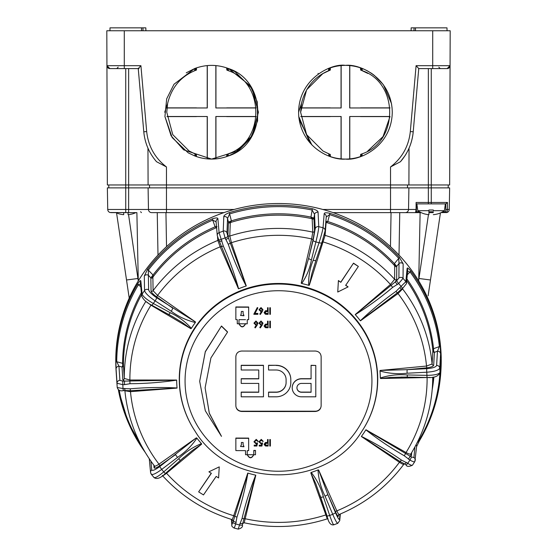 <?xml version="1.0" encoding="UTF-8"?>
<svg xmlns="http://www.w3.org/2000/svg" width="557" height="557" viewBox="0 0 557 557"><rect width="100%" height="100%" fill="white"/><g stroke="black" fill="none" stroke-linecap="round" stroke-linejoin="round"><path stroke-width="0.84" d="M318.019 73.378L318.534 73.872M276.119 365.295L268.551 365.295L268.551 370.001L276.119 370.001A9.977 9.636 -0 0 1 286.096 379.637L286.096 382.471A9.977 9.636 -0 0 1 276.119 392.107L268.551 392.107L268.551 396.814L276.119 396.814A14.691 14.19 180 0 0 290.81 382.624L290.81 379.484A14.691 14.19 180 0 0 276.119 365.295L268.551 365.448M235.855 405.58A5.821 5.619 180 0 0 241.675 411.198L315.325 411.198A5.821 5.619 180 0 0 321.145 405.58M311.078 378.704L301.511 378.704A9.295 8.982 180 0 0 292.216 387.756M315.791 365.448L311.078 365.295L311.078 378.851L301.511 378.851A9.295 8.982 180 0 0 292.216 387.832A9.295 8.982 180 0 0 301.511 396.814L315.791 396.814L315.791 365.448L311.078 365.448M258.754 392.107L241.209 392.107L241.209 396.814L263.468 396.814L263.468 365.295L241.209 365.295L241.209 370.001L258.754 370.001L258.754 378.704L241.209 378.704L241.209 383.404L258.754 383.404L258.754 392.107M149.506 184.973L149.555 187.883M108.768 184.973L108.817 187.883M448.232 184.973L448.183 187.883M407.494 184.973L407.446 187.883M143.783 131.8L146.679 131.556C148.246 146.171 154.846 157.972 166.473 166.961L156.538 161.718C149.123 153.091 144.869 143.121 143.783 131.8L138.247 68.588L109.847 68.588A2.91 2.91 0 0 1 106.937 65.684A2.91 2.91 0 0 0 109.847 68.588L106.937 65.684L107.355 184.973L428.354 184.973L428.354 187.883L449.645 187.883L449.269 209.474A3.203 3.203 0 0 1 446.916 212.502A0.87 0.87 0 0 1 445.809 211.66L445.809 203.89L445.809 211.66L445.231 211.744A0.87 0.836 90 0 0 446.066 212.621L446.902 212.509M428.354 68.588L428.354 184.973L449.645 184.973L450.063 65.684L447.153 68.588A2.91 2.91 0 0 0 450.063 65.684L450.188 30.76L106.812 30.76L106.937 65.684A2.91 2.91 0 0 0 109.847 68.588M109.952 30.76L110.001 27.85L145.837 27.85L145.892 30.76M411.108 30.76L411.163 27.85L446.999 27.85L447.048 30.76M298.58 112.236L301.483 103.456C305.327 87.651 314.385 76.72 328.658 70.676L328.581 68.518M164.726 112.236L167.636 103.456C171.479 87.651 180.538 76.727 194.804 70.683L196.461 70.05L196.461 67.891M447.153 68.588L418.753 68.588L413.217 131.8C412.131 143.121 407.877 153.091 400.462 161.718L390.527 166.961C402.154 157.972 408.754 146.171 410.321 131.556L416.086 65.684L450.063 65.684M418.753 68.588L416.086 65.684M400.462 161.718L404.89 155.883A52.372 52.372 0 0 0 413.217 131.8L410.321 131.556M106.937 65.684L140.914 65.684L138.247 68.588L137.342 68.588M139.097 68.588L124.281 68.588L124.281 30.76M228.572 68.574C217.237 64.334 205.909 64.334 194.581 68.574L174.014 84.232L166.689 98.819L164.928 116.531L171.083 135.79L183.636 149.833L211.576 159.079L237.978 150.933L250.378 138.477L257.619 120.876L257.257 101.854L250.218 85.743L228.572 68.574M194.971 153.85L194.901 156.009L188.155 152.806L172.197 137.6L164.928 116.531L172.197 137.6L188.155 152.806L195.117 156.092L195.041 153.878L189.171 151.038L172.767 134.641L166.766 112.236L167.636 103.456M195.249 153.962L195.396 156.197L195.082 153.899M195.451 156.218L195.319 153.99L195.451 156.218M195.591 154.094L195.946 156.392L195.598 154.094M196.28 156.51L196.356 154.38L195.869 154.198L196.001 156.413L196.461 156.573A46.844 46.844 0 0 0 207.211 158.877L207.211 116.51M166.968 116.504L207.301 116.504L207.301 158.884A46.844 46.844 0 0 0 215.851 158.884L215.851 116.504L256.185 116.504M215.942 116.51L215.942 158.877A46.844 46.844 0 0 0 226.692 156.573L226.831 154.366M226.796 67.926L226.866 70.112L227.068 68.024L227.145 70.217L228.314 70.669C265.041 82.847 264.965 141.757 228.21 153.836L228.286 155.995L234.998 152.806L252.147 135.657L258.42 112.236L252.147 88.807L234.998 71.665L228.391 68.511L234.998 71.665L252.147 88.807L258.42 112.236L252.147 135.657L234.998 152.806L228.286 155.995C267.583 143.79 267.659 80.807 228.391 68.511L234.998 71.665L252.147 88.807L258.42 112.236L252.147 88.807L234.998 71.665L228.391 68.511L228.314 70.669L228.774 70.85M196.461 107.954L207.301 107.954L207.301 65.58A46.844 46.844 0 0 1 215.851 65.58L215.851 107.961L226.692 107.954M196.252 70.126L196.329 67.933L196.461 70.05M186.24 72.828L194.727 68.518L194.713 70.718M227.214 70.238L227.347 68.121L227.416 70.314M227.486 70.342L227.625 68.219L227.695 70.419M227.764 70.447L227.897 68.323L227.973 70.53M228.252 70.642L228.112 68.4L228.245 70.642M228.071 156.078L228.21 153.836M227.312 154.185L227.179 156.406L227.103 154.268L227.514 156.287L227.59 154.08L227.736 156.204M298.775 116.531C302.374 148.858 332.223 160.465 345.424 159.079C359.126 160.959 391.634 146.909 392.274 112.236C391.634 77.555 359.126 63.505 345.424 65.385C331.185 62.906 296.018 79.846 298.775 116.531L309.845 142.71M311.892 144.952L299.116 119.309M341.058 116.51L341.058 158.877A46.844 46.844 0 0 1 330.336 156.587L330.301 154.414L330.092 156.503L329.737 154.205L329.591 156.322L329.737 154.205M325.26 154.519L324.32 154.059M300.815 116.504L341.149 116.504L341.149 158.884A46.844 46.844 0 0 0 349.699 158.884L349.699 116.504L390.032 116.504L383.042 136.583L367.669 151.135M349.789 116.51L349.789 158.877A46.844 46.844 0 0 0 360.511 156.587L360.651 154.373L360.727 156.51M392.072 107.961L391.487 103.706M360.616 67.919L360.692 70.105L360.839 67.996L363.693 69.096M367.279 70.795L371.93 73.608M374.165 75.237L383.119 84.413M383.488 84.922L391.46 103.532M360.671 67.933L361.632 68.281M365.058 69.695L367.16 70.732M370.649 72.758L373.594 74.805M349.789 107.954L349.789 65.587A46.844 46.844 0 0 1 360.511 67.884L360.511 69.165L360.553 67.898M330.336 107.954L341.149 107.954L341.149 65.58A46.844 46.844 0 0 1 349.699 65.58L349.699 107.961L360.511 107.954M322.218 73.9L330.336 70.036L330.336 67.884A46.844 46.844 0 0 1 341.058 65.587L341.058 107.954M409.04 148.197L408.908 184.973M148.092 184.973L147.96 148.197M424.796 213.958L424.789 213.985A23.276 23.276 0 0 1 417.813 210.685L416.859 203.89M437.182 214.013L437.182 214.013A23.276 23.102 -135.1 0 1 433.924 214.626L433.297 214.654L433.924 214.626M428.848 214.668L428.305 214.626A23.276 23.102 135.1 0 1 425.054 214.013A23.276 23.102 135.1 0 0 428.305 214.626M428.932 210.685L428.932 214.654L428.932 210.003L428.932 210.685L417.813 210.685M437.44 213.958L437.44 213.985A23.276 23.276 0 0 0 444.416 210.685L433.297 210.685L433.297 210.003L433.297 210.685L433.297 210.003L428.932 210.003M433.297 210.003L433.297 210.685M119.818 214.013A23.276 23.102 135.1 0 0 123.076 214.626A23.276 23.102 135.1 0 1 119.818 214.013L119.56 213.985A23.276 23.276 0 0 1 115.786 212.551M131.946 214.013L131.946 214.013A23.276 23.102 -135.1 0 1 128.695 214.626L128.068 214.654L128.695 214.626M123.619 214.668L123.076 214.626M123.703 212.544L123.703 214.654L123.703 212.544M128.549 214.64L138.282 280.93L136.883 212.621L135.845 212.621A23.276 23.276 0 0 1 132.211 213.985L132.204 213.958M128.068 212.572L128.068 214.654L128.068 212.572M257.877 314.308L257.877 313.661A2995.49 775.288 180 0 1 254.848 313.654A2995.845 353.716 -63.7 0 0 257.8 308.056A2995.783 679.275 -150.3 0 1 257.292 307.784A2995.831 353.646 116.3 0 1 253.853 314.301A2995.511 775.295 0 0 0 257.877 314.308M253.853 314.301L253.853 314.078A2994.961 353.542 -63.7 0 0 257.292 307.555A2994.905 679.08 29.7 0 0 257.8 307.826L257.8 308.056M254.967 313.424A2994.62 775.066 0 0 0 257.877 313.431L257.877 313.661M260.314 314.475A2995.845 424.434 -57.7 0 0 262.27 311.579L263.001 309.727L261.017 307.784L258.97 309.734L260.913 311.621L261.588 311.565A2995.831 424.371 122.3 0 1 259.861 314.134A2995.999 609.79 39.1 0 0 260.314 314.475M261.038 310.973L259.562 309.699L260.982 308.439L262.41 309.706L261.038 310.743M259.861 314.134L259.861 313.904A2994.961 424.246 -57.7 0 0 261.421 311.586M258.97 309.734L261.017 307.561L263.001 309.727M264.679 312.386L266.337 313.445A2994.62 775.066 0 0 0 267.534 313.445L267.534 313.668A2995.49 775.288 180 0 1 266.337 313.668L264.679 312.609L266.385 311.537A2995.442 775.219 0.7 0 0 267.534 311.551M268.119 314.322L268.119 307.958A2995.351 775.253 180 0 1 267.534 307.958L267.534 310.897A2995.428 775.274 180 0 1 267.068 310.897L265.397 311.001L264.095 312.616L265.348 314.225L266.838 314.322A2995.511 775.295 0 0 0 268.119 314.322M264.095 312.616L265.397 310.771L267.068 310.674A2994.55 775.045 0 0 0 267.534 310.674M267.534 307.958L267.534 307.736A2994.474 775.031 0 0 0 268.119 307.736L268.119 314.099M270.389 314.329L270.389 307.958A2995.351 775.253 180 0 1 269.797 307.958L269.797 314.322A2995.511 775.295 0 0 0 270.389 314.329M269.797 307.958L269.797 307.736A2994.474 775.031 0 0 0 270.389 307.736L270.389 314.099M255.28 327.892A2995.901 424.441 -57.7 0 0 257.23 324.996L257.961 323.151L255.983 321.215L253.936 323.157L255.879 325.044L256.554 324.982A2995.887 424.378 122.3 0 1 254.828 327.551A2996.173 609.824 39.1 0 0 255.28 327.892M255.997 324.39L254.521 323.123L255.948 321.862L257.376 323.13L255.997 324.167M254.828 327.551L254.828 327.321A2995.017 424.253 -57.7 0 0 256.387 325.01M253.936 323.157L255.983 320.985L257.961 323.151M260.314 327.899A2995.964 424.455 -57.7 0 0 262.27 325.003L263.001 323.157L261.017 321.222L258.97 323.164L260.913 325.051L261.588 324.989A2995.957 424.385 122.3 0 1 259.861 327.558A2996.138 609.818 39.1 0 0 260.314 327.899M261.038 324.397L259.562 323.13L260.982 321.869L262.41 323.137L261.038 324.174M259.861 327.558L259.861 327.328A2995.086 424.26 -57.7 0 0 261.421 325.016M258.97 323.164L261.017 320.992L263.001 323.157M264.679 325.81L266.337 326.868A2994.912 775.142 0 0 0 267.534 326.868L267.534 327.098A2995.783 775.365 180 0 1 266.337 327.098L264.679 326.04L266.385 324.961A2995.748 775.295 0.7 0 0 267.534 324.975M268.119 327.746L268.119 321.389A2995.671 775.337 180 0 1 267.534 321.389L267.534 324.327A2995.727 775.351 180 0 1 267.068 324.327L265.397 324.425L264.095 326.04L265.348 327.648L266.838 327.746A2995.797 775.372 0 0 0 268.119 327.746M264.095 326.04L265.397 324.202L267.068 324.097A2994.857 775.128 0 0 0 267.534 324.097M267.534 321.389L267.534 321.166A2994.794 775.107 0 0 0 268.119 321.166L268.119 327.523M270.389 327.753L270.389 321.396A2995.671 775.337 180 0 1 269.797 321.396L269.797 327.753A2995.797 775.372 0 0 0 270.389 327.753M269.797 321.396L269.797 321.166A2994.794 775.107 0 0 0 270.389 321.166L270.389 327.523M254.187 446.025A2995.567 775.309 0 0 0 256.874 446.032A2996.305 155.835 -78.8 0 0 257.543 442.892L256.102 443.212L254.521 441.819L256.185 440.225L257.626 441.36A2995.671 775.337 0 0 0 258.218 441.36L256.22 439.584L253.936 441.792L255.997 443.852L256.77 443.734A2996.305 155.647 101.2 0 1 256.415 445.391A2995.581 775.316 180 0 1 254.187 445.384L254.187 446.025M254.187 445.384L254.187 445.154A2994.704 775.086 0 0 0 256.415 445.161A2995.428 155.605 -78.8 0 0 256.714 443.748M253.936 441.792L256.22 439.355L258.218 441.36M256.102 443.212L257.543 442.892M259.221 446.039A2995.567 775.309 0 0 0 261.908 446.039A2996.312 155.835 -78.8 0 0 262.584 442.899L261.136 443.219L259.562 441.826L261.219 440.239L262.667 441.367A2995.671 775.337 0 0 0 263.252 441.367L261.254 439.591L258.97 441.805L261.031 443.866L261.804 443.741A2996.312 155.647 101.2 0 1 261.449 445.398A2995.581 775.316 180 0 1 259.221 445.391L259.221 446.039M259.221 445.391L259.221 445.168A2994.704 775.086 0 0 0 261.449 445.168A2995.442 155.605 -78.8 0 0 261.748 443.755M258.97 441.805L261.254 439.369L263.252 441.367M261.136 443.219L262.584 442.899M264.679 444.131L266.337 445.175A2994.704 775.086 0 0 0 267.534 445.175L267.534 445.405A2995.581 775.316 180 0 1 266.337 445.405L264.679 444.354L266.385 443.295A2995.623 775.26 0.7 0 0 267.534 443.309M268.119 446.046L268.119 439.758A2995.706 775.344 180 0 1 267.534 439.758L267.534 442.662A2995.643 775.33 180 0 1 267.068 442.662L265.397 442.766L264.095 444.361L265.348 445.955L266.838 446.046A2995.567 775.309 0 0 0 268.119 446.046M264.095 444.361L265.397 442.537L267.068 442.439A2994.766 775.1 0 0 0 267.534 442.439M267.534 439.758L267.534 439.536A2994.829 775.121 0 0 0 268.119 439.536L268.119 445.823M270.389 446.053L270.389 439.765A2995.706 775.344 180 0 1 269.797 439.765L269.797 446.053A2995.567 775.309 0 0 0 270.389 446.053M269.797 439.765L269.797 439.536A2994.829 775.121 0 0 0 270.389 439.536L270.389 445.823M221.491 326.228A2996.312 548.367 46 0 0 227.528 332.118L210.908 357.956L205.108 387.832L209.314 413.385L221.491 436.368L205.31 410.788L199.678 381.315L205.303 351.85L221.491 326.005L205.31 351.606L199.678 381.315M227.528 332.118L227.528 331.895A2995.442 548.206 -134 0 1 221.491 326.005M221.491 436.368L209.307 413.134L205.108 387.832M240.554 446.394L243.889 446.784M243.117 444.681L243.966 446.519L240.554 446.512L241.404 444.681L241.404 442.488L243.117 442.495L243.117 444.681M235.855 438.289A2995.734 775.351 -0 0 0 248.666 438.331L248.666 450.634A2995.455 775.281 180 0 1 247.238 450.627L247.238 454.728C249.425 458.787 251.604 458.787 253.79 454.742L253.79 450.648A2995.455 775.281 -0 0 0 255.496 450.648L255.496 454.749L245.533 454.721L245.533 450.627A2995.455 775.281 180 0 1 235.855 450.592L235.855 438.067A2994.857 775.128 180 0 0 248.666 438.101L248.666 438.331M253.79 454.519C251.611 458.564 249.425 458.557 247.238 454.498L247.238 450.627M253.79 450.648L253.79 450.418A2994.578 775.052 180 0 0 255.496 450.425L255.496 454.519M245.533 450.627L245.533 454.498M240.554 315.38L243.889 315.777M238.988 319.641L238.988 323.561C241.167 327.676 243.346 327.683 245.533 323.582L245.533 323.812C243.353 327.906 241.167 327.899 238.988 323.791L238.988 319.641A2995.63 775.33 -0 0 0 245.533 319.662M241.118 314.259L241.404 311.433L243.117 311.433L243.117 313.647L243.966 315.506L240.554 315.499L241.118 314.259M237.275 319.634A2995.63 775.33 180 0 1 235.855 319.627L235.855 307.179A2995.33 775.247 -0 0 0 248.666 307.22L248.666 319.669A2995.63 775.33 180 0 1 247.238 319.669L247.238 323.812L237.275 323.784L237.275 319.634M248.666 307.22L248.666 306.991A2994.46 775.024 180 0 1 235.855 306.949L235.855 307.179M247.238 323.589L247.238 319.669M241.675 351.035A2995.274 775.233 0 0 0 315.325 351.035C318.862 351.349 320.797 353.222 321.145 356.647L321.145 405.851C320.804 409.256 318.869 411.129 315.325 411.477A2995.274 775.233 180 0 1 241.675 411.477C238.138 411.136 236.203 409.263 235.855 405.851L235.855 356.647C236.196 353.229 238.131 351.356 241.675 351.035M447.466 202.463L445.879 203.89L416.42 203.89L416.42 211.744A0.87 0.87 0 0 1 415.55 212.621L416.086 209.474L416.093 202.463L447.466 202.463L447.466 209.474L445.809 209.46M447.466 209.474L446.916 212.502A3.203 3.203 0 0 0 449.269 209.474L447.466 209.474M110.509 212.516L130.039 212.621L128.625 212.593L128.646 187.883L428.354 187.883L428.354 203.89M125.736 68.588L125.736 209.474L107.731 209.474A3.203 3.203 0 0 0 110.098 212.509A3.203 3.203 0 0 1 107.731 209.474L107.355 187.883L128.646 187.883L128.646 68.588M419.484 211.744L416.42 211.744L416.093 202.463M428.124 295.823L440.441 212.906L430.477 279.99L418.961 278.486L428.451 214.64M418.718 280.93L420.117 212.621L333.044 212.621M138.039 278.486L126.523 279.99L116.559 212.906L129.217 298.127M110.098 212.509L128.625 212.593M111.261 212.551A0.87 0.836 90 0 1 110.934 212.621L115.919 212.621M125.736 212.509L125.736 209.474L148.468 209.474L148.092 187.883M322.837 209.474L408.532 209.474L408.908 187.883M446.916 212.502L441.081 212.621M136.883 212.621L130.039 212.621M390.464 246.64L391.056 212.621L399.752 212.621L399.007 255.078M128.068 212.621L123.703 212.621M166.473 166.961L166.473 209.474L148.468 209.474A3.203 3.203 0 0 0 151.664 212.621L223.956 212.621M416.42 209.46L408.532 209.474A3.203 3.203 0 0 1 405.336 212.621A3.203 3.203 0 0 0 408.532 209.474A3.203 3.203 0 0 1 405.336 212.621L421.155 212.621M433.297 212.621L428.932 212.621M157.993 255.078L157.248 212.621M353.514 263.37L358.353 266.434L345.667 285.365L348.09 286.897L337.751 292.028L338.405 280.763L340.821 282.302L353.514 263.148L358.353 266.434M203.486 494.929L198.647 491.866L211.333 473.353L208.91 471.821L219.249 466.87L218.595 477.948L216.179 476.416L203.486 494.929M404.647 463.772L403.881 464.218C387.024 486.727 365.42 503.5 339.067 514.536L338.28 515.51A1.455 1.406 -174.8 0 0 338.391 516.186C338.141 516.903 337.187 515.455 335.53 511.841L327.871 494.658L325.065 496.176C320.895 487.779 318.541 479.041 318.005 469.948L318.611 469.941L327.871 494.658L335.544 512.816C337.8 517.954 339.122 520.106 339.512 519.263A2.91 2.82 5.3 0 1 339.735 520.621L337.744 523.357L333.699 524.84C330.621 525.404 328.4 522.445 327.056 515.949A2.91 0.369 -18.7 0 1 327.05 515.928L315.91 483.956L310.785 472.809L311.238 472.433C316.891 479.64 320.943 487.765 323.38 496.788L329.688 515.448C332.181 522.487 333.546 525.502 333.782 524.492M320.748 497.269A2.91 0.369 -18.7 0 0 320.748 497.297A2.91 0.369 -18.7 0 0 323.38 496.788M242.768 523.329L242.399 524.861A2.91 0.731 -166.6 0 1 242.392 524.889A2.91 0.731 -166.6 0 1 239.566 524.966L242.058 518.435C245.533 503.619 250.086 489.199 255.712 475.156L242.782 523.267A2.91 0.731 -166.6 0 1 242.775 523.302L242.775 523.302A2.91 0.731 -166.6 0 1 239.942 523.378M238.236 528.962L239.566 524.966A155.772 150.467 180 0 1 235.695 523.949C234.692 527.089 234.114 528.384 233.975 527.841M231.566 519.444L231.997 524.297A2.91 2.82 174.9 0 0 231.872 525.383C231.399 525.843 232.116 526.72 234.037 528.022L238.271 529.136C241.661 528.154 243.033 526.741 242.392 524.889L242.782 523.267M406.032 464.858A2.91 0.439 -55.5 0 0 406.067 464.956L404.688 464.009A2.91 0.439 -55.5 0 1 404.654 463.911L400.093 461.558L361.416 436.396C375.272 443.288 388.584 451.163 401.36 460.019L407.717 463.313C410.579 465.144 412.166 465.729 412.472 465.074M403.63 463.438L404.688 464.009A2.91 0.439 -55.5 0 0 406.338 462.359M410.794 453.99A1.455 1.399 -174.8 0 0 411.414 455.675L409.959 456.079L411.407 456.921A2.91 0.39 120.1 0 1 409.917 460.068C412.876 461.753 414.54 462.226 414.888 461.502L412.424 465.227C408.942 466.857 406.826 466.766 406.067 464.956A2.91 0.439 -55.5 0 0 407.717 463.313A155.772 150.467 180 0 0 409.917 460.068L404.25 455.758C390.742 447.988 377.945 439.348 365.858 429.844L409.959 456.079A2.91 0.39 120.1 0 1 408.462 459.226M337.911 522.981C337.424 524.088 335.697 521.199 332.738 514.327L325.065 496.176M400.949 377.089L407.522 377.103A2.91 0.348 -88.8 0 0 407.606 377.019L390.68 377.395L380.57 378.523L380.334 377.994C388.911 375.209 397.872 374.2 407.23 374.952L426.927 375.362C434.62 375.251 438.972 374.255 439.988 372.368L440.914 359.926A2.91 2.82 -175.8 0 1 440.907 360.212L439.981 372.668A2.91 2.82 -175.7 0 0 439.988 372.368A161.586 156.085 -0 0 0 439.772 368.107C438.77 370.259 434.432 371.63 426.766 372.215L407.139 373.218C397.872 374.255 388.821 373.517 379.978 371.004L380.159 370.447L407.237 369.667A2.91 0.404 87.1 0 0 407.139 373.218M427.31 377.423A2.91 0.348 -88.8 0 1 427.219 377.507L407.522 377.103A2.91 0.348 -88.8 0 1 407.23 374.952M440.636 363.909A2.91 0.752 0.4 0 0 441.13 363.512L440.914 359.926M416.058 444.799A2.91 2.806 5.2 0 1 416.58 446.672L419.31 441.005A2.91 0.654 30.9 0 0 419.33 440.928A162.63 157.088 -0 0 0 440.789 372.598L440.893 370.962A162.741 157.199 -0 0 0 367.641 229.206A162.741 157.199 -0 0 0 196.489 224.944A162.741 157.199 -0 0 0 116.107 370.962L117.221 387.526L123.02 388.535L130.227 388.807C145.885 387.421 161.495 387.143 177.056 387.971L130.366 390.715L124.956 390.534L124.705 388.389M418.029 440.893L418.592 441.04L417.082 442.808M414.84 461.662L416.58 446.672M411.407 456.921L413.935 457.582A2.91 2.806 5.3 0 1 415.334 460.249M401.541 289.034A2.91 0.446 -125.6 0 1 401.5 289.125L397.364 292.808L360.358 320.755C371.428 310.165 383.3 300.362 395.964 291.367L405.83 281.696L407.104 268.585A2.91 2.813 -174.5 0 1 407.703 270.57L406.429 283.694A2.91 2.813 -174.5 0 0 405.83 281.696A161.593 156.085 -0 0 0 403.059 278.368L398.652 283.52L392.657 287.391C380.835 297.403 368.372 306.489 355.282 314.656L395.47 281.738A2.91 0.494 49.9 0 0 397.378 284.592M402.899 288.06A2.91 0.446 -125.6 0 1 402.857 288.157L401.5 289.125A2.91 0.446 -125.6 0 1 399.808 287.516M406.429 283.694L402.857 288.157A2.91 0.446 -125.6 0 1 401.165 286.542A155.772 150.467 180 0 0 398.652 283.52A2.91 0.494 49.9 0 1 396.744 280.665L398.909 278.04A2.91 2.792 0.4 0 1 403.059 278.368L403.15 263.83L399.376 257.271A2.91 0.557 -43 0 1 398.742 258.344L399.007 263.517A2.91 2.792 0.4 0 1 403.15 263.83M407.613 271.496L410.07 271.955A2.91 0.613 -36.5 0 0 410.76 270.96C408.392 268.161 407.174 267.367 407.104 268.585M426.864 368.657C432.615 368.184 435.866 367.126 436.618 365.483L437.454 351.223A2.91 2.799 3.3 0 1 440.608 353.834L440.239 345.967A2.91 0.752 -6.2 0 1 439.396 346.572L437.454 351.223L434.411 352.33A1.455 1.399 3.2 0 1 432.831 351.063L433.562 348.689L433.631 350.973L434.411 352.33L433.673 365.253C433.228 366.464 430.895 367.314 426.69 367.822L407.237 369.667L426.864 368.657A2.91 0.404 87.1 0 0 426.766 372.215A148.531 143.469 180 0 1 426.927 375.362A2.91 0.348 -88.8 0 0 427.219 377.507C434.063 377.987 438.317 376.372 439.981 372.668M440.608 353.834L439.772 368.107A2.91 2.792 3.4 0 0 436.618 365.483M406.721 280.7A155.062 149.777 180 0 1 432.817 350.256A1.455 0.919 176.8 0 0 433.631 350.973M150.905 461.14L151.734 469.941C152.409 471.062 155.062 469.955 159.699 466.627L196.384 437.837L196.9 438.136C191.817 445.753 185.356 452.18 177.516 457.415L161.711 469.405C155.563 473.889 152.047 475.399 151.177 473.93A2.91 2.806 174.6 0 1 150.571 472.461L151.309 474.299L154.052 477.593C156.796 479.528 160.576 478.171 165.401 473.52L163.751 471.863L178.644 458.773C185.321 452.138 192.924 447.076 201.439 443.588L201.627 444.138L192.611 450.293L180.287 460.43L178.644 458.773M177.015 388.097L130.484 391.662L124.9 390.777C127.644 418.481 137.495 443.546 154.463 465.993L154.672 466.515A1.455 1.406 174.7 0 1 154.087 467.776C154.498 468.667 156.406 467.971 159.803 465.687L175.504 454.637L177.516 457.415M149.29 458.787A2.91 2.806 174.6 0 0 149.297 458.975L150.571 472.461A2.91 2.806 174.6 0 1 151.734 469.941M123.278 390.589L123.02 388.535A155.772 150.467 180 0 1 122.825 384.664L117.012 383.258L116.086 369.096A2.91 2.799 176.3 0 1 118.961 366.207L116.726 361.751A2.91 0.752 -179.6 0 1 115.87 361.228L116.086 369.096M124.963 390.45L123.271 390.68C120.145 391.299 118.126 390.255 117.228 387.533A2.91 2.827 -3.9 0 1 117.221 387.526A161.593 156.085 -0 0 1 117.012 383.258A2.91 2.799 176.2 0 1 119.887 380.354L122.798 381.113L122.825 384.664L124.517 384.65L124.49 381.099L176.666 380.153C161.258 382.436 145.697 383.627 129.969 383.717L124.517 384.65M141.555 294.674A155.062 149.777 180 0 0 123.438 364.807L123.466 365.615A1.455 1.399 -3.6 0 1 122.025 367.021L122.714 365.601L122.589 363.317A155.911 150.599 -0 0 1 141.367 292.745M140.796 286.778L138.408 284.738A161.781 156.266 180 0 0 116.726 361.751L122.589 363.317L123.438 364.807A1.455 0.919 -1 0 1 122.714 365.601M151.546 304.992A2.91 0.731 -61.4 0 0 151.65 305.125C146.54 302.681 143.212 299.61 141.673 295.899L140.42 282.872A2.91 2.813 -5.5 0 1 140.851 281.111C140.775 279.899 139.71 280.798 137.67 283.805A2.91 0.654 -149.1 0 0 138.408 284.738L140.524 283.966M140.851 281.111L142.112 294.124C143.031 296.526 146.776 299.652 153.342 303.502L170.219 312.7C178.518 316.585 185.572 321.807 191.364 328.358L190.884 328.707L182.362 322.524L169.056 314.559M168.423 314.19A2.91 0.731 -61.4 0 0 168.527 314.322A2.91 0.731 -61.4 0 0 170.219 312.7M216.784 227.924L216.367 227.695A155.062 149.777 180 0 0 153.126 276.794L152.883 277.532A1.455 1.393 -0.8 0 1 150.863 277.852L148.399 275.304L148.628 289.842C149.192 291.826 151.824 294.43 156.524 297.654L195.465 321.939L195.333 322.51C186.532 320.386 178.491 316.627 171.201 311.245L155.131 300.864C148.837 296.616 145.3 293.177 144.528 290.559L144.312 276.007A2.91 2.792 179.1 0 1 148.399 275.304L148.315 270.117A2.91 0.606 -142.6 0 1 147.626 269.115L144.312 276.007M152.883 277.532L153.078 290.698A1.455 1.393 179.2 0 1 151.051 291.019C151.379 292.432 153.259 294.395 156.691 296.902L172.593 308.035A2.91 0.773 122.9 0 1 171.201 311.245M151.051 291.019L150.863 277.852L153.029 275.005A155.911 150.599 -0 0 1 215.106 226.81L217.007 226.483M216.576 227.528A1.455 1.225 89.6 0 1 216.367 227.695L215.106 226.81L212.718 220.119A161.781 156.266 180 0 0 148.315 270.117L153.029 275.005L153.126 276.794A1.455 0.961 26.2 0 1 151.943 276.989M218.664 239.67A2.91 0.696 -23.8 0 0 218.678 239.733L217.258 235.5L216.074 221.735A2.91 2.806 -4.9 0 1 217.891 218.887C217.871 217.648 216.032 217.634 212.37 218.852L212.718 220.119L215.998 221.79M217.891 218.887L219.089 232.652L223.301 246.013C229.505 259.973 234.601 274.225 238.598 288.777L219.326 241.174A2.91 0.696 -23.8 0 0 219.347 241.237L219.347 241.237A2.91 0.696 -23.8 0 0 222.006 240.812M219.465 241.55L218.678 239.733A2.91 0.696 -23.8 0 0 221.345 239.308A155.772 150.467 180 0 1 225.098 237.936L223.225 231.134L223.796 216.722A2.91 2.792 -177.8 0 1 227.535 218.476L229.623 213.923L229.373 212.621C225.592 214.132 223.733 215.503 223.796 216.722M312.888 217.975A1.455 1.086 121.2 0 1 311.739 218.629L310.945 217.098L313.904 218.066A1.455 1.399 -2.7 0 1 312.171 219.124L311.739 218.629A155.062 149.777 180 0 0 230.702 222.438L230.285 222.974L229.776 236.043A1.455 1.399 -177.7 0 1 227.938 235.151L228.391 237.853L246.173 285.999C239.162 272.554 233.181 258.622 228.238 244.203L225.098 237.936A2.91 0.717 160.9 0 0 227.855 236.3L228.391 237.853A2.91 0.717 160.9 0 1 225.634 239.482M230.285 222.974A1.455 1.399 2.3 0 1 228.454 222.083L227.535 218.476L226.978 232.882L227.855 236.3M227.938 235.151L228.454 222.083L231.392 220.844A155.911 150.599 -0 0 1 310.945 217.098L312.157 210.038L314.538 214.382A2.91 2.792 -2.7 0 1 318.082 212.287C318.124 211.054 316.209 209.864 312.338 208.715L312.157 210.038A161.781 156.266 180 0 0 229.623 213.923L231.392 220.844L230.702 222.438A1.455 1.065 54.2 0 1 229.512 221.895M318.082 212.287L318.764 226.671C318.632 229.616 317.678 234.699 315.896 241.912L311.433 259.827C309.887 268.453 306.642 276.342 301.713 283.499L301.219 283.158L308.689 258.128A2.91 1.072 14 0 0 311.433 259.827M316.007 260.189L311.92 273.383L309.295 285.281L308.696 285.337C308.341 276.787 309.831 268.432 313.173 260.279L319.043 242.741C321.305 235.653 322.628 230.668 323.025 227.785L324.174 213.888A2.91 2.799 -175.3 0 1 326.256 216.812L325.128 230.709A2.91 2.799 -175.3 0 0 323.025 227.785A161.586 156.085 -0 0 0 318.764 226.671A2.91 2.792 -2.7 0 0 315.206 228.76L314.538 214.382L313.904 218.066L314.517 231.078L313.062 239.566L308.689 258.128L313.152 240.22A2.91 1.072 14 0 0 315.896 241.912A148.531 143.469 180 0 1 319.043 242.741A2.91 1.058 -161.5 0 0 321.904 242.587L316.028 260.126A2.91 1.058 -161.5 0 1 313.173 260.279M325.003 231.329L321.918 242.518L316.049 260.063A2.91 1.058 -161.5 0 1 316.028 260.126L315.561 261.546M326.242 217.014L329.612 214.626L329.876 213.324C326.075 212.461 324.174 212.649 324.174 213.888M325.796 221.366L327.753 221.512A155.911 150.599 -0 0 1 394.384 263.649L396.737 266.288A1.455 1.393 0.3 0 1 394.69 266.155L394.384 263.649L398.742 258.344A161.781 156.266 180 0 0 329.612 214.626L327.753 221.512L326.534 222.515A1.455 1.205 85.1 0 1 325.859 221.665M395.63 265.529A1.455 0.975 149.5 0 1 394.419 265.438A155.062 149.777 180 0 0 326.534 222.515L326.103 222.786A1.455 1.399 4.6 0 1 325.782 222.64M162.442 475.587C181.478 496.405 204.656 511.068 231.99 519.577L232.917 520.607A1.455 1.406 175 0 1 232.854 521.15L233.425 520.809L247.886 473.102C245.379 487.96 241.738 502.623 236.969 517.098L235.695 523.949A2.91 0.717 18 0 1 232.917 522.369L233.425 520.809A2.91 0.717 18 0 0 236.203 522.396M231.997 524.297L232.917 522.369M153.941 477.258C154.644 478.512 157.916 476.715 163.751 471.863A148.531 143.469 180 0 1 161.711 469.405L159.699 466.627M190.884 328.707L150.961 305.18L146.679 301.964M124.9 390.784L124.608 390.178M201.627 444.138L166.543 473.255C164.002 475.295 162.616 476.019 162.386 475.42M255.816 475.232L244.224 522.619M318.611 469.941L336.846 510.873C338.176 513.77 338.948 514.919 339.157 514.341M365.963 429.767L406.039 452.535C408.935 454.101 410.565 454.505 410.913 453.746M432.719 377.221A154.219 148.97 -0 0 1 432.392 387.08C430.693 411.017 423.515 433.29 410.864 453.913L410.718 454.345M380.159 370.447L426.516 366.053L432.1 363.979L432.831 351.063M355.241 314.531L390.457 284.46L394.614 279.336L394.69 266.155M326.103 222.786L325.093 235.374A154.219 148.97 -0 0 1 394.614 279.336A1.455 1.393 -179.7 0 0 396.661 279.468L395.47 281.738L396.744 280.665M301.219 283.158L311.635 238.925L312.776 232.137L312.171 219.124M238.459 288.777L220.154 246.842L217.843 240.415L217.529 236.739M218.629 239.621A1.455 1.399 175.1 0 1 217.843 240.415A154.219 148.97 -0 0 0 153.078 290.698L157.582 295.419L195.465 321.939M314.517 231.078A1.455 1.399 177.3 0 1 312.776 232.137A154.219 148.97 -0 0 0 229.776 236.043L231.447 242.699L246.278 285.915M324.271 234.727A1.455 1.399 -175.4 0 0 325.093 235.374L309.295 285.281M402.669 288.289L402.607 288.944L398.025 293.56L360.47 320.825M430.039 377.465L380.57 378.523M403.922 464.065C403.665 464.677 402.168 464.092 399.418 462.296L361.389 436.521M327.224 518.72L310.785 472.809M231.907 519.389C232.088 519.946 232.687 518.727 233.71 515.726L247.754 473.116M154.393 465.812C154.728 466.536 156.259 465.986 158.975 464.155L196.384 437.837M123.466 365.615L124.281 378.461L129.899 380.006L176.611 380.034M122.798 381.113L124.49 381.099L122.839 379.874A1.455 1.399 176.3 0 0 124.281 378.461A154.219 148.97 -0 0 1 145.871 301.351M301.713 283.499A101.84 98.373 -0 0 1 308.696 285.337M379.978 371.004A101.84 98.373 -0 0 1 380.334 377.994M318.005 469.948A101.84 98.373 -0 0 1 311.238 472.433M201.439 443.588A101.84 98.373 -0 0 1 196.9 438.136M191.364 328.358A101.84 98.373 -0 0 1 195.333 322.51M238.598 288.777A101.84 98.373 -0 0 1 246.173 285.999M355.282 314.656A101.84 98.373 -0 0 1 360.358 320.755M365.858 429.844A101.84 98.373 -0 0 1 361.416 436.396M255.712 475.156A101.84 98.373 -0 0 1 247.886 473.102M177.056 387.971A101.84 98.373 -0 0 1 176.666 380.153M208.91 471.821L219.249 466.87M211.333 473.13L198.647 491.866M337.751 292.028L338.405 280.54L340.821 282.302M340.821 282.072L353.514 263.148M345.667 285.135L348.09 286.897M195.075 431.209L194.894 430.937A99.23 95.853 -0 0 1 191.462 333.267A99.23 95.853 -0 0 1 278.5 283.457A99.23 95.853 -0 0 1 353.235 316.244A99.23 95.853 -0 0 1 362.106 430.937L361.925 431.209C326.903 489.373 230.09 489.366 195.075 431.209A99.014 95.644 -0 0 1 191.65 333.754A99.014 95.644 -0 0 1 278.5 284.042A99.014 95.644 -0 0 1 365.35 333.754A99.014 95.644 -0 0 1 361.925 431.209M311.078 392.26L311.078 383.404L301.511 383.404A4.581 4.428 180 0 0 296.93 387.832A4.581 4.428 180 0 0 301.511 392.26L311.078 392.26M296.93 387.756A4.581 4.428 180 0 0 301.511 392.107L311.078 392.107L311.078 383.404M290.81 379.484L290.81 379.637A14.691 14.19 180 0 0 276.119 365.448M286.096 379.637L286.096 382.624A9.977 9.636 -0 0 1 276.119 392.26L268.551 392.26M263.468 365.448L241.209 365.448M258.754 370.001L258.754 378.851L241.209 378.851M258.754 383.404L258.754 392.26L241.209 392.26M194.873 70.655L194.943 68.434M194.135 153.509L189.171 151.038L172.767 134.641L166.766 112.236M195.222 68.33L195.145 70.544L195.277 68.309M196.356 154.38L196.461 156.573M207.301 116.51L196.461 116.51M226.692 116.51L215.851 116.51M196.05 68.031L195.973 70.224L196.113 68.01M227.792 156.183L228.14 153.864L228.008 156.099M195.006 68.414L195.075 70.572M195.423 70.433L195.5 68.233M195.702 70.328L195.779 68.128M195.556 68.212L195.632 70.356M195.834 68.107L195.911 70.252M196.461 107.87L166.982 107.87M207.301 107.961L166.968 107.961M196.148 154.303L196.217 156.489M196.461 116.594L166.982 116.594M226.692 116.594L256.171 116.594M215.851 107.961L256.185 107.961M226.692 107.87L256.171 107.87M226.692 67.891L226.692 69.172L226.734 67.905M215.942 107.954L215.942 65.594M207.211 107.954L207.211 65.594M329.535 156.301L329.459 154.101L323.018 151.038L306.615 134.641L300.613 112.236L301.483 103.456L300.613 112.236L306.615 134.641L323.018 151.038L329.11 153.969L323.018 151.038M329.925 68.024L329.779 70.245L329.702 68.1M329.312 156.225L329.389 154.073L323.018 151.038L306.615 134.641L300.613 112.236L306.615 89.83L323.018 73.427M329.647 68.121L329.5 70.349L329.424 68.205M329.257 156.204L329.11 153.969L329.034 156.12M328.804 68.434L328.727 70.648L329.215 70.454L329.145 68.309M329.361 68.226L329.215 70.454M328.978 156.099L328.902 153.885L323.018 151.038L306.615 134.641L300.613 112.236L301.483 103.456L300.829 107.884L330.336 107.87M327.969 70.962L328.936 70.565L328.86 68.414M329.083 68.33L328.936 70.565M361.563 156.211L361.493 154.066L360.859 154.303L360.783 156.489M361.117 68.093L361.04 70.231L360.894 68.017M361.396 68.191L361.319 70.335L361.806 70.523L361.04 70.231L361.521 70.412L361.451 68.212M361.319 70.335L361.173 68.114M361.347 156.294L361.423 154.087L361.284 156.315M361.674 68.295L361.528 70.419M361.953 68.4L361.876 70.551L367.829 73.427M362.231 68.504L362.154 70.662C398.896 82.84 398.819 141.763 362.05 153.843L361.625 156.19M363.199 71.101L361.806 70.523L361.73 68.316M341.149 116.51L330.336 116.51M360.511 116.51L349.699 116.51M329.848 70.217L329.981 68.003M330.204 67.926L330.057 70.14M328.832 153.857L328.755 156.016M361.006 156.413L360.929 154.275M361.138 154.198L361.068 156.392M361.848 156.106L361.772 153.955M361.98 153.871L361.904 156.085M362.127 156.002L362.05 153.843M362.085 70.635L362.008 68.42M329.946 154.289L329.876 156.42M330.336 116.594L300.829 116.594M360.511 116.594L390.018 116.594M349.699 107.961L390.032 107.961M360.511 107.87L390.018 107.87M341.149 107.961L300.815 107.961M330.336 70.036L330.259 67.905M390.527 166.961L390.527 212.621M431.264 68.588L431.264 203.89M432.719 68.588L432.719 30.76M140.914 65.684L146.679 131.556M414.046 27.85L414.004 30.76M415.501 27.85L415.459 30.76M141.499 27.85L141.541 30.76M142.954 27.85L142.996 30.76M278.5 471.236A93.437 90.255 180 0 0 371.937 380.981A93.437 90.255 180 0 0 278.5 290.726A93.437 90.255 180 0 0 185.063 380.981A93.437 90.255 180 0 0 278.5 471.236M166.473 212.621L166.473 209.474L234.163 209.474M428.932 211.744L433.297 211.744M442.745 211.744L445.231 211.744M148.468 209.474A3.203 3.203 0 0 0 151.664 212.621M165.944 212.621L166.536 246.64M320.178 495.639L327.056 515.949A2.91 0.369 -18.7 0 0 329.688 515.448A148.531 143.469 180 0 0 332.738 514.327L335.544 512.816M326.674 514.828A1.455 0.404 -19.3 0 0 325.553 515.016A148.608 143.546 180 0 1 245.365 518.79A1.455 0.418 13.5 0 0 244.258 518.699A2.91 0.731 -165 0 1 242.058 518.435M335.53 511.841A1.455 0.397 -24 0 1 336.846 510.873A148.608 143.546 180 0 0 399.418 462.296L400.093 461.558A2.91 0.418 -57 0 0 401.36 460.019M340.348 514L339.735 520.621A2.91 2.82 5.3 0 1 339.735 520.642M339.512 519.263L339.986 514.153M439.939 373.023A161.781 156.266 180 0 1 418.592 441.04A2.91 0.654 30.9 0 0 419.31 441.005C431.898 419.797 439.055 396.995 440.789 372.598A162.63 157.088 -0 0 0 441.13 363.512M433.861 377.04A155.911 150.599 -0 0 1 432.19 389.761M413.935 457.582L414.909 446.944M427.101 377.319L427.101 377.709A148.608 143.546 180 0 1 406.039 452.535L405.468 453.628A2.91 0.404 121.6 0 1 404.25 455.758M426.69 367.822L426.516 366.053A148.608 143.546 180 0 0 398.025 293.56L397.364 292.808A2.91 0.466 -127.1 0 1 395.964 291.367M406.889 278.96A155.911 150.599 -0 0 1 433.562 348.689L439.396 346.572A161.781 156.266 180 0 0 410.07 271.955L407.299 274.754M410.76 270.96A162.63 157.088 -0 0 1 440.239 345.967M145.154 452.291A162.63 157.088 -0 0 1 118.356 389.726L128.277 422.568L145.314 452.562M119.219 390.262A161.781 156.266 180 0 0 141.944 446.672M159.803 465.687L158.975 464.155A148.608 143.546 180 0 1 130.484 391.662L130.227 388.807M151.17 304.86L150.961 305.18A148.608 143.546 180 0 0 129.899 380.006L129.969 383.717M122.839 379.874L122.025 367.021L118.961 366.207L119.887 380.354M115.87 361.228A162.63 157.088 -0 0 1 137.67 283.805M141.673 295.899A2.91 2.813 -5.5 0 1 142.112 294.124A161.586 156.085 -0 0 1 144.528 290.559A2.91 2.792 179.1 0 1 148.628 289.842M173.192 316.968L151.65 305.125A2.91 0.731 -61.4 0 0 153.342 303.502A148.531 143.469 180 0 1 155.131 300.864A2.91 0.773 122.9 0 0 156.524 297.654M147.626 269.115A162.63 157.088 -0 0 1 212.37 218.852M217.258 235.5A2.91 2.806 -4.9 0 1 219.089 232.652A161.593 156.085 -0 0 1 223.225 231.134A2.91 2.792 -177.8 0 1 226.978 232.882M219.326 241.174L218.713 239.782M156.691 296.902L157.582 295.419A148.608 143.546 180 0 1 220.154 246.842L221.192 246.535A2.91 0.703 -22.2 0 0 223.301 246.013M313.062 239.566L311.635 238.925A148.608 143.546 180 0 0 231.447 242.699L230.368 243.172A2.91 0.71 159.2 0 1 228.238 244.203M229.373 212.621A162.63 157.088 -0 0 1 312.338 208.715M313.152 240.22L315.206 228.76M321.918 242.518A2.91 1.058 -161.5 0 1 321.904 242.587L325.128 230.709M329.876 213.324A162.63 157.088 -0 0 1 399.376 257.271M398.909 278.04L399.007 263.517L396.737 266.288L396.661 279.468M322.169 241.787L323.29 241.989A148.608 143.546 180 0 1 390.422 284.425A148.608 143.546 180 0 1 390.457 284.46L391.216 285.421A2.91 0.48 51.5 0 0 392.657 287.391M166.153 472.858L166.543 473.255A148.608 143.546 180 0 0 233.71 515.726A1.455 0.411 18.2 0 1 234.789 516.214A2.91 0.724 16.4 0 0 236.969 517.098M231.872 525.383L231.343 519.375M165.387 473.464L183.984 457.262M338.503 514.974L338.391 516.186M411.7 452.542L411.414 455.675M402.377 288.498A1.455 1.406 -174.5 0 0 402.607 288.944A154.219 148.97 -0 0 1 432.1 363.979A1.455 1.399 -176.7 0 0 433.673 365.253M232.854 521.15L232.77 520.189M154.087 467.776L153.85 465.186M444.416 210.685L445.37 203.89M416.427 211.751L415.557 212.621M140.573 211.751L141.443 212.621M149.109 458.522L149.304 459.045M117.228 387.533L116.81 381.427M216.074 221.735L216.193 222.25M326.256 216.812L326.193 217.174M328.094 518.901L327.189 518.887C299.91 527.521 272.262 528.823 244.238 522.793L242.692 523.489M432.392 387.08L433.067 377.173M118.195 67.132L116.747 68.588M440.253 68.588L438.805 67.132"/></g></svg>

